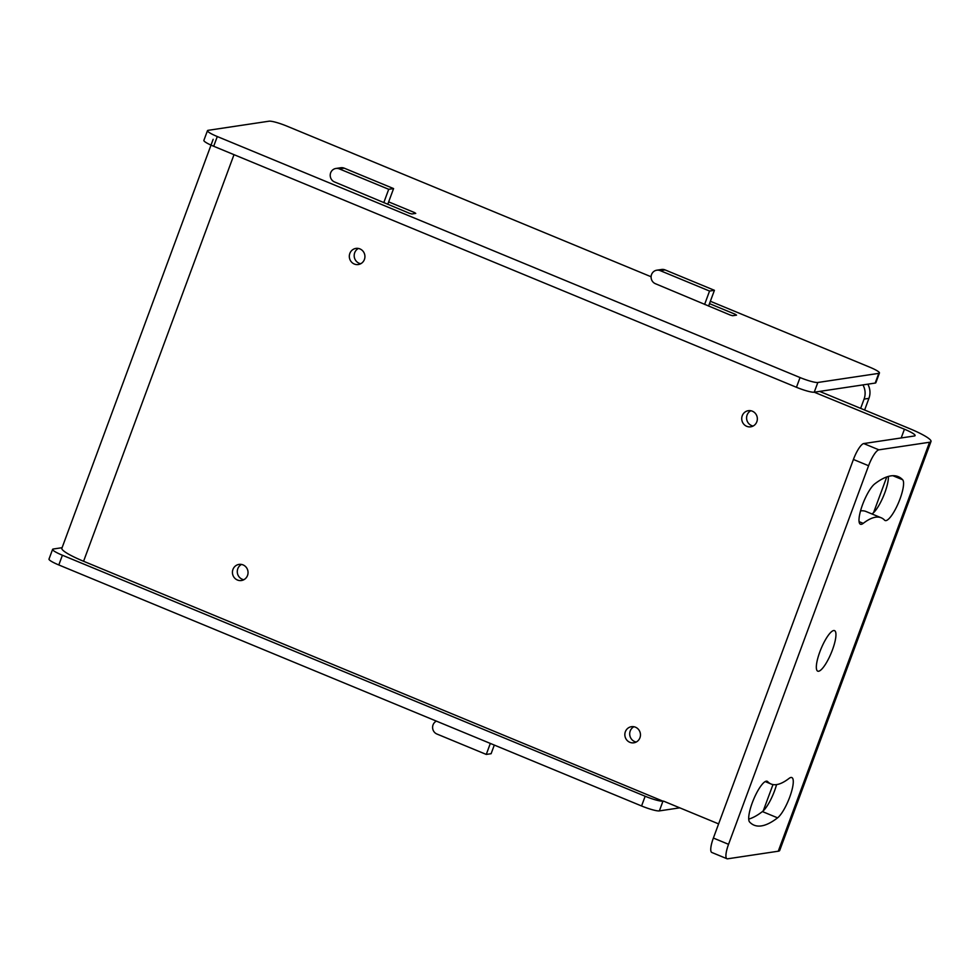 <?xml version="1.0" encoding="UTF-8"?>
<svg xmlns="http://www.w3.org/2000/svg" width="980" height="980" viewBox="0 0 980 980"><rect width="100%" height="100%" fill="white"/><g stroke="black" fill="none" stroke-linecap="round" stroke-linejoin="round"><path stroke-width="1.47" d="M714.42 290.313L709.557 291.048L660.214 270.639A7.044 6.738 -98.5 0 0 656.759 270.211L661.61 269.476A7.044 6.738 81.5 0 1 665.077 269.904L714.42 290.313L708.589 306.079M867.802 384.185A16.366 15.668 81.5 0 1 868.929 398.358L864.63 410.02M709.495 303.629L735.355 314.323L736.543 315.144L732.673 315.719L730.345 315.082L655.387 283.698A7.044 6.738 -98.5 0 1 656.759 270.211M709.557 291.048L704.608 304.437M860.648 408.366L864.078 399.093A16.366 15.668 -98.5 0 0 862.939 384.907M679.777 807.839L659.356 810.901A15.055 2.168 -159.7 0 1 641.569 805.977L58.812 564.958A15.055 2.168 -159.7 0 1 49 559.09L52.602 549.364A15.055 2.168 20.3 0 0 62.401 555.231L645.171 796.25A15.055 2.168 20.3 0 0 662.958 801.175L83.582 561.271A33.332 4.814 -159.7 0 1 61.875 548.273L213.162 139.307M52.602 549.364A15.055 2.168 20.3 0 1 53.251 549.021L62.095 547.698M651.063 276.74L286.871 126.114A15.055 2.168 20.3 0 0 269.084 121.189L208.128 130.328A15.055 2.168 20.3 0 0 207.478 130.671A15.055 2.168 20.3 0 0 217.291 136.538L800.048 377.557A15.055 2.168 20.3 0 0 817.835 382.482L878.791 373.356A15.055 2.168 20.3 0 0 879.44 373A15.055 2.168 20.3 0 0 869.628 367.132L710.365 301.264M663.485 801.101L718.61 823.898M726.976 858.737A16.366 4.116 112.5 0 0 727.613 858.811L778.267 851.216L929.555 442.25L878.889 449.832A16.366 4.116 112.5 0 0 868.586 465.733L728.544 844.319A16.366 4.116 112.5 0 0 726.976 858.737L711.811 852.465A16.366 4.116 -67.5 0 1 713.379 838.047L853.421 459.461A16.366 4.116 -67.5 0 1 863.723 443.56L914.389 435.978A16.366 2.364 20.3 0 0 915.1 435.598A16.366 2.364 20.3 0 0 904.43 429.216L814.233 392.208A15.055 2.168 -159.7 0 1 796.446 387.284L213.689 146.265A15.055 2.168 -159.7 0 1 203.877 140.397L207.478 130.671M247.524 575.468A8.146 7.803 -98.5 0 0 239.034 564.394A8.146 7.803 -98.5 0 0 232.946 569.441A8.146 7.803 -98.5 0 0 241.448 580.515A8.146 7.803 -98.5 0 0 247.524 575.468M364.413 259.48A8.146 7.803 -98.5 0 0 355.924 248.406A8.146 7.803 -98.5 0 0 349.836 253.453A8.146 7.803 -98.5 0 0 358.337 264.526A8.146 7.803 -98.5 0 0 364.413 259.48M639.94 737.769A8.146 7.803 -98.5 0 0 631.439 726.695A8.146 7.803 -98.5 0 0 625.363 731.729A8.146 7.803 -98.5 0 0 633.852 742.803A8.146 7.803 -98.5 0 0 639.94 737.769M756.83 421.768A8.146 7.803 -98.5 0 0 748.328 410.694A8.146 7.803 -98.5 0 0 742.252 415.74A8.146 7.803 -98.5 0 0 750.741 426.815A8.146 7.803 -98.5 0 0 756.83 421.768M383.78 202.676L388.717 189.299L339.374 168.903A7.044 6.738 -98.5 0 0 330.248 174.599A7.044 6.738 -98.5 0 0 334.548 181.962L409.542 213.334L411.87 213.971L415.753 213.395L414.552 212.587L388.656 201.868M929.555 442.25A33.332 4.814 20.3 0 0 931 441.478A33.332 4.814 20.3 0 0 909.293 428.493L819.623 391.4L875.189 383.07A15.055 2.168 -159.7 0 0 875.851 382.727L879.44 373M436.394 721.121A7.044 6.738 -98.5 0 0 436.909 734.02L486.264 754.429L491.115 753.706L494.312 745.07M387.762 204.318L393.58 188.577L344.237 168.168A7.044 6.738 81.5 0 0 340.771 167.739L335.92 168.474M241.521 564.443A8.146 7.803 -98.5 0 0 243.812 579.744M358.411 248.454A8.146 7.803 -98.5 0 0 360.701 263.743M633.938 726.731A8.146 7.803 -98.5 0 0 636.228 742.032M750.827 410.743A8.146 7.803 -98.5 0 0 753.118 426.043M486.264 754.429L490.331 743.428M778.267 851.216A33.332 4.814 20.3 0 0 779.713 850.444L931 441.478M767.683 781.624A144.048 36.174 112.5 0 0 771.076 784.012A144.048 36.174 112.5 0 0 789.047 778.426A22.258 5.586 112.5 0 1 791.828 777.569A22.258 5.586 112.5 0 1 790.113 796.03A22.258 5.586 112.5 0 1 777.581 817.847A188.577 47.346 112.5 0 1 754.061 825.16A188.577 47.346 112.5 0 1 749.627 822.036A22.258 5.586 112.5 0 1 753.975 798.553A22.258 5.586 112.5 0 1 767.168 781.256A22.258 5.586 112.5 0 1 767.683 781.624L766.532 781.146M884.585 520.16A144.048 36.174 112.5 0 0 881.192 517.783A144.048 36.174 112.5 0 0 863.221 523.357A22.258 5.586 112.5 0 1 860.452 524.226A22.258 5.586 112.5 0 1 862.155 505.766A22.258 5.586 112.5 0 1 874.687 483.936A188.577 47.346 112.5 0 1 898.207 476.635A188.577 47.346 112.5 0 1 902.654 479.747A22.258 5.586 112.5 0 1 898.293 503.242A22.258 5.586 112.5 0 1 885.111 520.527A22.258 5.586 112.5 0 1 884.585 520.16M832.424 649.948A21.94 5.513 112.5 0 0 834.519 630.618A21.94 5.513 112.5 0 0 819.856 651.835A21.94 5.513 112.5 0 0 817.749 671.165A21.94 5.513 112.5 0 0 832.424 649.948M871.906 513.937A22.258 5.586 112.5 0 0 882.858 497.583A22.258 5.586 112.5 0 0 888.382 476.427M881.192 517.783L866.014 511.499A144.048 36.174 112.5 0 0 860.538 510.911M748.72 819.096A188.577 47.346 112.5 0 0 762.416 811.575A22.258 5.586 112.5 0 0 776.564 784.6M819.623 391.4L814.76 392.135M388.717 189.299L393.58 188.577M234 154.669L83.582 561.271M763.261 810.84L772.987 784.564M873.56 512.663L886.778 476.929M901.196 437.95L904.43 429.216M217.291 136.538L213.689 146.265M864.078 399.093L868.929 398.358M735.355 314.323L734.963 315.376M660.214 270.639L665.077 269.904M659.356 810.901L662.958 801.175M641.569 805.977L645.171 796.25M58.812 564.958L62.401 555.231M853.421 459.461L868.586 465.733M863.723 443.56L878.889 449.832M713.379 838.047L728.544 844.319M878.791 373.356L875.189 383.07M817.835 382.482L814.233 392.208M800.048 377.557L796.446 387.284M892.854 475.704L902.654 479.747M859.092 521.654L863.221 523.357M762.416 811.575L777.581 817.847M339.374 168.903L344.237 168.168M414.552 212.587L414.16 213.628M765.196 781.575L771.076 784.012"/></g></svg>
